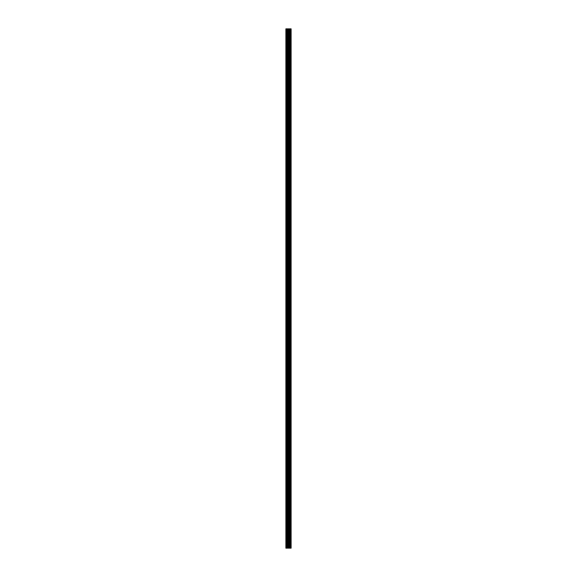 <?xml version="1.0" encoding="UTF-8"?>
<svg xmlns="http://www.w3.org/2000/svg" width="577" height="577" viewBox="0 0 577 577"><rect width="100%" height="100%" fill="white"/><g stroke="black" fill="none" stroke-linecap="round" stroke-linejoin="round"><path stroke-width="0.87" d="M287.88 548.15L291.118 548.15L291.118 28.85L285.882 28.85L285.882 548.15L287.88 548.15L287.88 28.85M290.916 548.15L290.916 28.85M288.868 548.15L288.868 28.85M288.796 548.15L288.796 28.85M286.185 548.15L286.185 28.85M291.024 548.15L291.024 28.85M290.433 548.15L290.433 28.85M290.397 548.15L290.397 28.85M290.181 548.15L290.181 28.85M290.094 548.15L290.094 28.85M289.69 548.15L289.69 28.85M289.604 548.15L289.604 28.85M289.387 548.15L289.387 28.85M289.351 548.15L289.351 28.85M288.76 548.15L288.76 28.85M288.644 548.15L288.644 28.85M287.988 548.15L287.988 28.85M287.029 548.15L287.029 28.85M286.913 548.15L286.913 28.85"/></g></svg>
